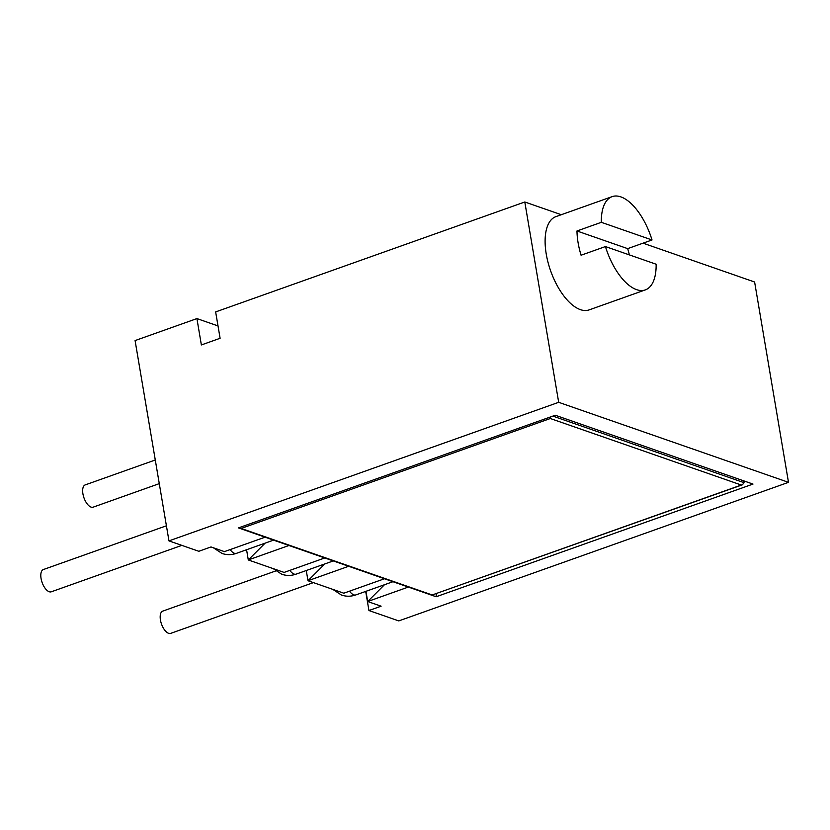 <?xml version="1.0" encoding="UTF-8"?>
<svg xmlns="http://www.w3.org/2000/svg" width="830" height="830" viewBox="0 0 830 830"><rect width="100%" height="100%" fill="white"/><g stroke="black" fill="none" stroke-linecap="round" stroke-linejoin="round"><path stroke-width="1.25" d="M365.698 591.406L368.935 610.527L398.784 620.913L788.5 482.334L754.615 282.013L643.053 243.169M561.308 214.7L524.799 201.991L215.644 311.924L220.106 338.277L201.368 344.948L196.918 318.585L218.02 325.931M196.918 318.585L135.083 340.57L168.967 540.89L198.816 551.286L210.986 546.949L224.422 551.628L265.081 537.176L238.449 527.901L555.291 415.239L752.997 484.077L436.155 596.749L408.339 587.059L367.68 601.522L365.957 591.313M524.799 201.991L558.683 402.311L168.967 540.89M788.5 482.334L558.683 402.311M368.935 610.527L381.115 606.191L367.68 601.522L384.466 584.735M265.071 537.176L324.769 557.957L284.109 572.42L248.295 559.949L246.572 549.74M324.769 557.957L384.466 578.749L343.807 593.201L307.992 580.73L306.27 570.532M265.081 543.162L248.295 559.949L288.954 545.486M436.29 593.658L436.155 596.749M348.652 566.278L307.992 580.73L324.779 563.943M601.325 222.316L652.027 239.974A49.499 23.167 -109.6 0 0 612.146 196.627A49.499 23.167 -109.6 0 0 601.325 222.316L576.975 230.979L627.677 248.637L652.027 239.974M605.433 246.562L656.136 264.22A49.499 23.167 70.4 0 1 645.315 289.909A49.499 23.167 70.4 0 1 605.433 246.562L581.073 255.225A49.499 23.167 70.4 0 1 578.105 242.785A49.499 23.167 70.4 0 1 576.975 230.979M629.379 254.903A49.499 23.167 70.4 0 0 627.677 248.637M645.315 289.909L589.103 309.901A49.499 23.167 70.4 0 1 546.254 254.115A49.499 23.167 -109.6 0 1 555.934 216.62L612.146 196.627M166.415 525.795L43.378 569.546A11.817 5.53 70.4 0 0 41.5 580.502A11.817 5.53 70.4 0 0 49.209 591.738A11.817 5.53 70.4 0 0 51.294 591.8L181.843 545.372M275.695 570.957L162.763 611.108A11.817 5.53 70.4 0 0 160.885 622.075A11.817 5.53 70.4 0 0 168.594 633.311A11.817 5.53 70.4 0 0 170.679 633.373L313.408 582.619M155.283 459.986L85.231 484.896A11.817 5.53 70.4 0 0 83.363 495.863A11.817 5.53 70.4 0 0 91.061 507.099A11.817 5.53 70.4 0 0 93.147 507.161L159.277 483.641M743.742 480.861L744.043 482.676L742.394 484.813L741.335 485.031L550.321 418.517L241.167 528.451L432.181 594.965L741.335 485.031M550.715 416.868L550.321 418.517M742.394 484.813L432.181 594.965M230.128 549.595A11.817 5.53 70.4 0 0 234.382 553.278A11.817 5.53 70.4 0 0 236.467 553.34C231.58 555.021 226.777 555.062 222.046 553.465L213.414 547.8M349.523 591.168A11.817 5.53 70.4 0 0 353.767 594.851A11.817 5.53 70.4 0 0 355.852 594.913C350.966 596.594 346.162 596.635 341.431 595.037L332.799 589.373M289.826 570.386A11.817 5.53 70.4 0 0 294.069 574.059A11.817 5.53 70.4 0 0 296.154 574.121C291.278 575.812 286.475 575.854 281.733 574.246L273.101 568.581M744.043 482.676L552.863 416.1M236.467 553.34L273.589 540.133M355.852 594.913L392.974 581.706M296.154 574.121L333.276 560.924M384.456 578.749L408.339 587.059"/></g></svg>
